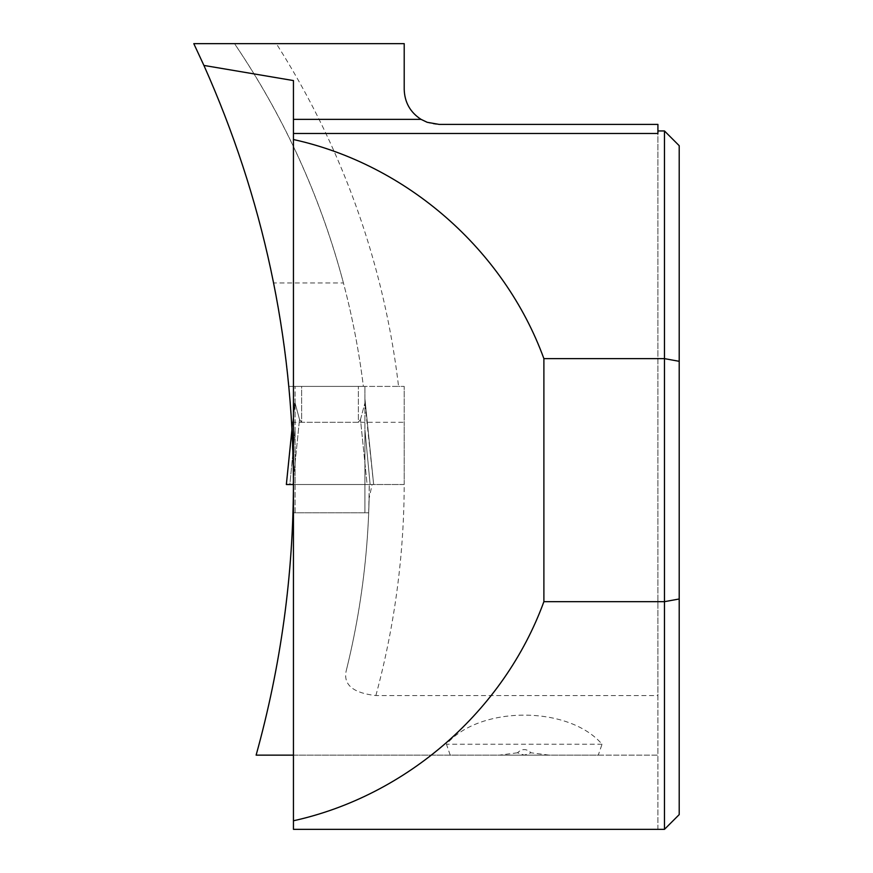 <?xml version="1.0" encoding="UTF-8"?>
<svg xmlns="http://www.w3.org/2000/svg" width="873" height="873" viewBox="0 0 873 873"><rect width="100%" height="100%" fill="white"/><g stroke="black" fill="none" stroke-linecap="round" stroke-linejoin="round"><path stroke-width="0.65" stroke-dasharray="4.37 3.27" d="M450.228 755.145L446.452 744.233C479.681 705.449 568.814 705.449 602.043 744.233L598.267 755.145L256.116 755.145C280.691 666.612 293.132 576.398 293.448 484.515L292.99 512.789L293.448 484.515L369.29 484.515L286.355 484.515L292.902 484.515L299.515 419.455L301.632 422.303L358.377 422.303L360.484 419.455L358.377 422.303L358.377 386.401L358.377 422.303L301.632 422.303L301.632 386.401L295.085 386.401L364.925 386.401L301.632 386.401L301.632 422.303L299.515 419.455L295.085 403.053L295.085 398.71L295.085 429.767L295.085 398.71L286.355 484.515L295.085 484.515L295.085 429.767L289.869 484.515L295.085 484.515L295.085 512.789L364.925 512.789L295.085 512.789L295.085 429.767L289.869 484.515L286.355 484.515L292.029 428.763M364.925 386.401L364.925 429.767L364.925 398.71L373.655 484.515L364.925 398.775L373.644 484.515L364.925 484.515L364.925 429.767L370.13 484.515L364.925 484.515L364.925 512.789L364.925 429.767L370.13 484.515L373.644 484.515L364.925 403.053L364.925 386.401M293.437 479.201L299.515 419.455L295.085 403.053L295.085 386.401L295.085 403.053L292.029 428.719M360.484 419.455L364.925 403.053L360.484 419.455L367.107 484.515L373.655 484.515L367.107 484.515L360.484 419.455M295.085 484.515L364.925 484.515L295.085 484.515M375.87 695.552A816.255 816.255 0 0 0 404.21 484.515L293.448 484.515L291.669 422.303A1015.408 1015.408 0 0 0 288.908 386.401L404.21 386.401L404.21 484.515L372.105 484.515L369.126 498.265L368.69 512.789L292.99 512.789L368.69 512.789L369.29 484.515C369.05 547.633 361.335 609.834 346.144 671.097C343.285 684.847 353.194 692.998 375.87 695.552L657.915 695.552L657.915 755.145L293.448 755.145L293.448 80.578M598.267 755.145L657.915 755.145L657.915 133.482M273.686 282.961A1015.408 1015.408 0 0 1 288.908 386.401L363.375 386.401A781.335 781.335 0 0 0 343.427 282.961L273.686 282.961C256.957 199.884 230.33 120.114 193.795 43.65L234.521 43.65A781.335 781.335 0 0 1 363.375 386.401L398.557 386.401A816.255 816.255 0 0 0 276.305 43.65L404.21 43.65L404.21 89.483A34.92 34.92 0 0 0 439.13 124.403L657.915 124.403L657.915 695.552M291.669 422.303L404.21 422.303L404.21 386.401L398.557 386.401M276.305 43.65L234.521 43.65C284.271 117.298 320.577 197.069 343.427 282.961M369.126 498.265A781.335 781.335 0 0 1 346.144 671.097M517.503 752.788L499.236 755.145L549.259 755.145L530.991 752.788C526.495 748.532 521.999 748.532 517.503 752.788L524.247 755.145L549.259 755.145M499.236 755.145L524.247 755.145L530.991 752.788M657.915 829.35L657.915 755.145L657.915 829.35L293.448 829.35L293.448 755.145M664.462 829.35L664.462 130.95M679.205 814.607L679.205 145.693M404.21 484.515L404.21 422.303M293.448 484.515L372.105 484.515M602.043 744.233L446.452 744.233M286.355 484.515L373.644 484.515L286.355 484.515"/><path stroke-width="1.31" d="M293.437 479.201L293.448 484.515L286.355 484.515L292.029 428.763M657.915 130.95L664.462 130.95L664.462 358.628L543.89 358.628C504.07 249.613 406.785 164.506 293.448 139.527L293.448 119.35L421.026 119.35C410.245 112.311 404.636 102.359 404.21 89.483L404.21 43.65L193.795 43.65L203.911 65.431C263.122 198.095 292.968 337.054 293.448 482.333C293.328 574.958 280.888 665.892 256.116 755.145L293.448 755.145M293.448 119.35L293.448 80.578L203.911 65.431M293.448 133.482L657.915 133.482L657.915 124.403L439.13 124.403L427.181 122.296L421.026 119.35M664.462 130.95L679.205 145.693L679.205 361.313L664.462 358.628L664.462 829.35L293.448 829.35L293.448 820.773C406.785 795.794 504.07 710.687 543.89 601.672L664.462 601.672L679.205 598.987L679.205 814.607L664.462 829.35M543.89 358.628L543.89 601.672M293.448 820.773L293.448 139.527M679.205 361.313L679.205 598.987M286.355 484.515L292.029 428.719"/></g></svg>
